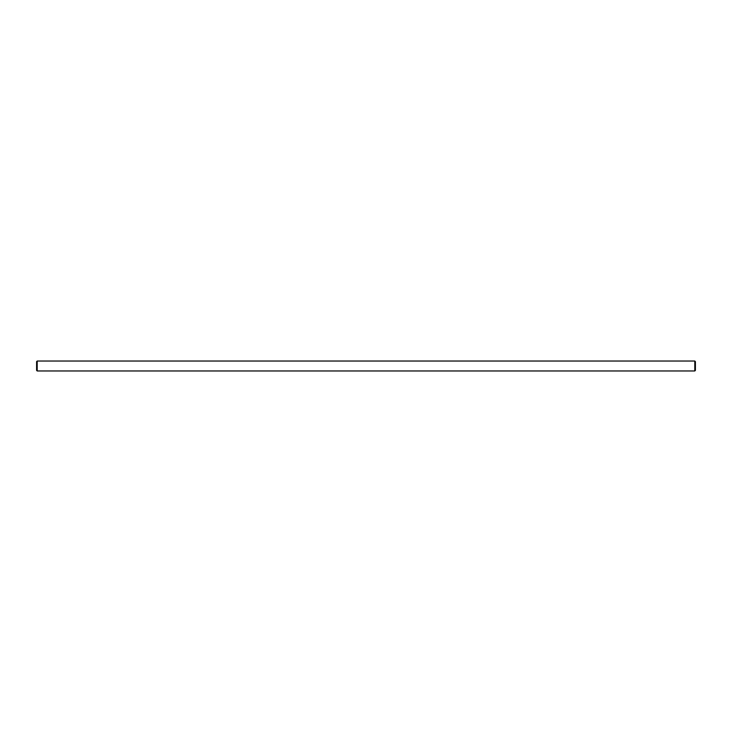 <?xml version="1.0" encoding="UTF-8"?>
<svg xmlns="http://www.w3.org/2000/svg" width="732" height="732" viewBox="0 0 732 732"><rect width="100%" height="100%" fill="white"/><g stroke="black" fill="none" stroke-linecap="round" stroke-linejoin="round"><path stroke-width="1.1" d="M694.805 361.032L37.195 361.032L37.195 370.968L694.805 370.968L695.4 370.374L695.4 361.626L694.805 361.032L694.805 370.968M37.195 370.968L36.6 370.374L36.6 361.626L37.195 361.032"/></g></svg>
